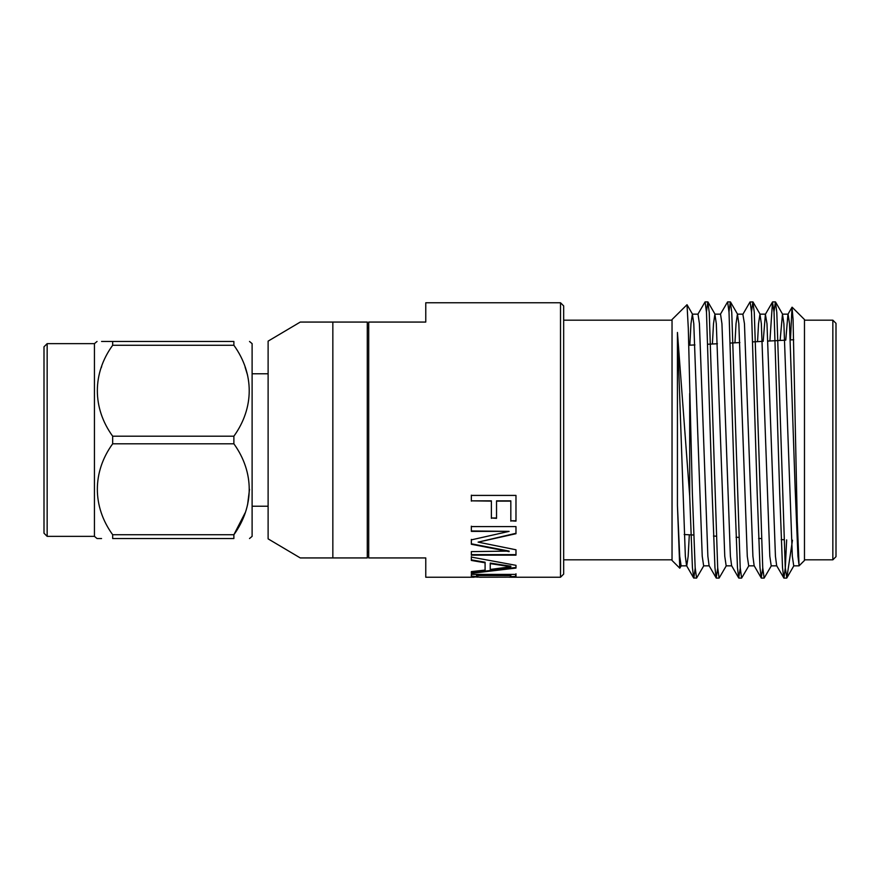 <?xml version="1.0" encoding="UTF-8"?>
<svg xmlns="http://www.w3.org/2000/svg" width="880" height="880" viewBox="0 0 880 880"><rect width="100%" height="100%" fill="white"/><g stroke="black" fill="none" stroke-linecap="round" stroke-linejoin="round"><path stroke-width="1.32" d="M510.84 566.742L490.237 569.47L490.237 563.629L510.84 566.742L510.84 566.159L502.59 564.971L502.59 565.543M510.84 576.037L509.916 577.137L479.655 577.225L476.498 576.675L476.498 575.531L510.84 575.531L510.84 576.664L509.916 577.137M471.35 495.165L471.35 500.841L491.381 500.841L491.381 517.99L496.529 517.99M491.381 517.99L496.529 518.353L496.529 500.841L510.829 500.841L510.829 520.773L515.977 520.773M491.381 500.841L491.381 518.353M471.35 500.841L491.381 501.116M510.829 520.773L515.977 521.147L515.977 495.418L471.35 495.418L471.35 501.127M510.829 500.841L510.829 521.147M496.529 501.127L510.829 501.116M471.35 539.407L471.35 543.796L509.113 551.1L471.35 551.617L471.35 555.159L515.988 555.159L515.988 549.791L478.115 542.124L515.977 533.72L515.977 526.592L471.35 526.581L471.35 531.388L509.113 531.377L471.35 539.869L471.35 544.269L509.113 551.617M471.35 554.631L515.988 554.631M478.115 542.124L515.977 533.291M471.35 526.185L471.35 530.959L509.113 531.377M502.59 564.971L490.237 563.057L490.237 563.629M471.35 556.556L471.35 559.889L485.089 562.221L485.089 570.086L471.35 571.615L471.35 573.353L515.988 568.062L515.988 565.334L471.35 557.095L471.35 560.439L485.089 562.793L485.089 570.086M471.35 572.737L515.988 567.479M485.089 562.221L485.089 562.793M471.35 559.889L471.35 560.439M476.498 574.915L510.84 574.915L510.84 575.531M510.84 576.609L515.339 576.532L515.988 573.782M471.35 576.092L476.498 576.609M515.339 576.532L515.339 577.159L515.988 576.653L515.988 574.398L471.35 574.398L471.35 576.719L478.104 577.17M512.149 576.598L512.149 577.236L515.339 577.159M509.003 577.181L512.149 577.236M563.673 440L563.673 574.09L560.516 577.236L560.516 302.764L563.673 305.91L563.673 440M332.838 557.931L367.29 557.931L367.29 322.069L300.267 322.069L332.838 322.069L332.838 557.931L300.267 557.931L332.838 557.931M310.277 322.069L332.838 322.069M560.516 302.764L425.766 302.764L425.766 322.069L368.709 322.069L368.709 557.931L425.766 557.931L425.766 577.236L474.177 577.236M300.267 322.069L268.114 341.132L268.114 538.868L300.267 557.931M792.473 540.199L786.841 577.929L785.246 567.545L776.798 312.356L775.39 301.895L774.026 311.784M771.397 565.686L764.137 578.105L762.718 567.545L754.281 312.356L752.873 301.895L751.509 311.784M748.88 565.686L741.609 578.105L740.201 567.545L731.753 312.356L730.345 301.895L728.981 311.784M726.352 565.686L719.092 578.105L717.673 567.545L709.236 312.356L707.828 301.895L706.464 311.784M703.835 565.686L696.564 578.105L695.156 567.545L692.34 492.734L688.303 328.306L687.016 304.722L672.034 319.55L672.034 560.45L679.778 568.183L677.435 505.34L677.435 332.453L689.7 496.078L692.417 567.545L693.66 577.962L696.564 578.105M790.46 339.911L792.011 307.241L793.067 319.341L797.247 520.949L799.073 565.84L793.738 565.84L792.319 556.226L783.882 323.686L782.474 314.16L780.12 340.45M776.842 565.84L771.21 565.84L769.802 556.226L761.354 323.686L759.946 314.16L758.538 323.774L757.548 341.638M754.325 565.84L748.693 565.84L747.274 556.226L738.837 323.686L737.429 314.16L736.021 323.774L734.965 342.815M731.797 565.84L726.165 565.84L724.757 556.226L716.309 323.686L714.901 314.16L713.493 323.774L712.393 344.003M709.28 565.84L703.648 565.84L702.229 556.226L693.792 323.686L692.384 314.16L690.976 323.774L689.821 345.18M689.315 534.787L688.16 556.314L686.752 565.84L681.12 565.84L679.712 556.226L677.435 505.34M681.307 565.686L679.778 568.183M799.073 565.444L797.951 556.226L795.135 488.059L789.503 323.686L788.106 314.16L782.474 314.16M792.011 307.241L787.919 314.314L785.763 340.153M786.654 539.891L785.323 567.644L783.926 578.105L776.655 565.686L775.434 556.226L766.986 323.686L765.391 314.314L763.191 341.341M762.762 568.216L761.233 577.962L754.138 565.686L752.906 556.226L744.458 323.686L742.874 314.314L749.969 302.038L752.873 301.895M740.245 568.216L738.705 577.962L731.61 565.686L730.389 556.226L721.941 323.686L720.533 314.16L714.901 314.16M717.717 568.216L716.188 577.962L709.093 565.686L707.861 556.226L699.424 323.686L698.016 314.16L692.384 314.16M693.66 577.962L686.565 565.686L685.344 556.226L677.435 332.453M783.75 577.962L782.507 567.545L779.691 492.734L774.059 312.356L772.486 302.038L769.901 340.989M761.233 577.962L759.99 567.545L757.174 492.734L751.542 312.356L750.134 301.895M738.705 577.962L737.462 567.545L734.646 492.734L729.025 312.356L727.617 301.895L720.346 314.314M716.188 577.962L714.945 567.545L712.129 492.734L706.497 312.356L705.089 301.895L697.829 314.314M695.2 568.216L693.836 578.105M836 323.334L836 556.666L832.843 559.823L832.843 320.177L836 323.334M792.121 307.197L804.474 319.55L804.474 560.45L799.073 565.84M689.7 393.47L689.7 496.078M249.513 538.538L252.109 536.36L252.109 343.64L249.513 341.462M245.091 512.897L233.882 534.732L112.673 534.732L112.673 538.538C92.246 538.527 92.246 538.527 112.673 538.538L233.882 538.538C254.331 538.538 254.331 538.538 233.882 538.538C254.331 538.538 254.331 538.538 233.882 538.538L233.882 534.732C254.254 506.396 254.408 472.329 233.882 443.795L112.673 443.795L112.673 436.205L233.882 436.205L233.882 443.795M233.882 341.462L233.882 345.268L112.673 345.268L112.673 341.462L233.882 341.462C254.331 341.462 254.331 341.462 233.882 341.462C254.331 341.462 254.331 341.462 233.882 341.462M249.513 489.269L247.577 504.79M245.091 367.103L247.577 375.21M233.904 436.161L233.882 436.205C254.254 407.858 254.408 373.802 233.882 345.268M101.563 538.538L97.042 538.538L94.446 536.36L94.446 343.64L97.042 341.462M112.673 534.732C92.18 506.506 92.301 471.845 112.673 443.795M112.673 436.205C92.18 407.968 92.301 373.318 112.673 345.268M112.673 341.462C92.246 341.473 92.246 341.473 112.673 341.462L101.574 341.462M101.662 366.575L101.222 367.785M47.157 343.64L44 346.797L44 533.203L47.157 536.36L47.157 343.64L94.446 343.64M515.988 576.026L515.988 576.653M367.29 552.343L368.709 552.343M367.29 327.657L368.709 327.657M775.566 302.038L782.661 314.314M753.038 302.038L760.133 314.314M730.521 302.038L737.616 314.314M707.993 302.038L715.088 314.314M786.841 577.929L793.914 565.686M692.571 314.314L687.027 304.722M759.946 314.16L765.578 314.16M737.429 314.16L743.061 314.16M765.391 314.314L772.486 302.038M684.178 534.523L693.649 535.018M713.482 536.052L716.221 536.195M736.043 537.24L738.782 537.383M758.615 538.417L761.354 538.56M781.176 539.605L783.915 539.748M688.754 345.246L694.936 344.916M707.982 344.234L717.409 343.739M730.455 343.057L739.871 342.562M752.939 341.88L762.344 341.385M767.965 341.088L784.806 340.208M790.427 339.911L793.705 339.746M563.673 559.823L672.034 559.823M563.673 320.177L672.034 320.177M804.474 559.823L832.843 559.823M804.474 320.177L832.843 320.177M716.353 578.105L719.092 578.105M738.881 578.105L741.609 578.105M761.398 578.105L764.137 578.105M783.915 578.105L786.654 578.105M705.089 301.895L707.828 301.895M727.617 301.895L730.345 301.895M772.662 301.895L775.39 301.895M252.109 506.22L268.114 506.22M252.109 373.78L268.114 373.78M47.157 536.36L94.446 536.36M513.37 577.236L560.516 577.236"/></g></svg>
